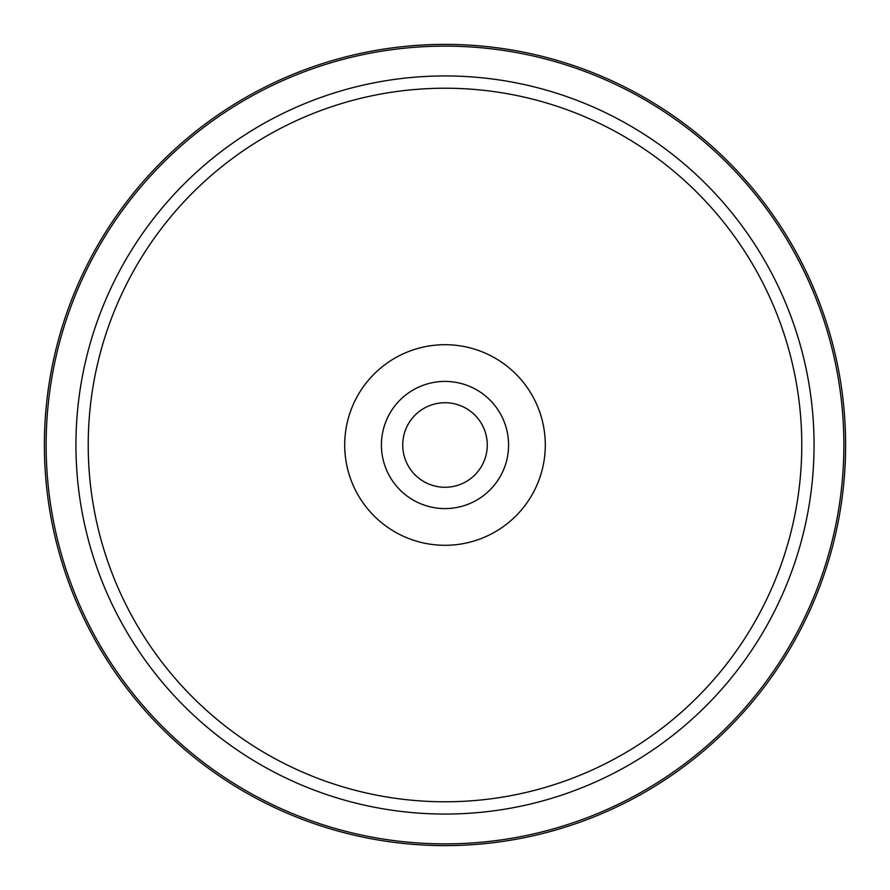 <?xml version="1.0" encoding="UTF-8"?>
<svg xmlns="http://www.w3.org/2000/svg" width="890" height="890" viewBox="0 0 890 890"><rect width="100%" height="100%" fill="white"/><g stroke="black" fill="none" stroke-linecap="round" stroke-linejoin="round"><path stroke-width="1.33" d="M482.091 465.27A42.264 42.264 0 0 1 424.73 482.091A42.264 42.264 0 0 1 407.909 424.73A42.264 42.264 0 0 1 465.27 407.909A42.264 42.264 0 0 1 482.091 465.27M93.428 252.938A400.611 400.611 0 0 1 637.062 93.428A400.611 400.611 0 0 1 796.572 637.062A400.611 400.611 0 0 1 252.938 796.572A400.611 400.611 0 0 1 93.428 252.938A400.611 400.611 0 0 1 637.062 93.428A400.611 400.611 0 0 1 796.572 637.062A400.611 400.611 0 0 1 252.938 796.572A400.611 400.611 0 0 1 93.428 252.938A400.611 400.611 0 0 1 637.062 93.428A400.611 400.611 0 0 1 796.572 637.062M533.021 493.082A100.303 100.303 0 0 1 396.918 533.021A100.303 100.303 0 0 1 356.979 396.918A100.303 100.303 0 0 1 493.082 356.979A100.303 100.303 0 0 1 533.021 493.082M389.197 414.518A63.59 63.59 0 0 1 475.483 389.197A63.59 63.59 0 0 1 500.803 475.483A63.59 63.59 0 0 1 414.518 500.803A63.59 63.59 0 0 1 389.197 414.518M131.898 273.953A356.779 356.779 0 0 1 616.047 131.898A356.779 356.779 0 0 1 758.102 616.047A356.779 356.779 0 0 1 273.953 758.102A356.779 356.779 0 0 1 131.898 273.953M121.118 268.068A369.061 369.061 0 0 1 621.932 121.118A369.061 369.061 0 0 1 768.882 621.932A369.061 369.061 0 0 1 268.068 768.882A369.061 369.061 0 0 1 121.118 268.068M94.952 253.772A398.876 398.876 0 0 1 636.228 94.952A398.876 398.876 0 0 1 795.048 636.228A398.876 398.876 0 0 1 253.772 795.048A398.876 398.876 0 0 1 94.952 253.772"/></g></svg>
